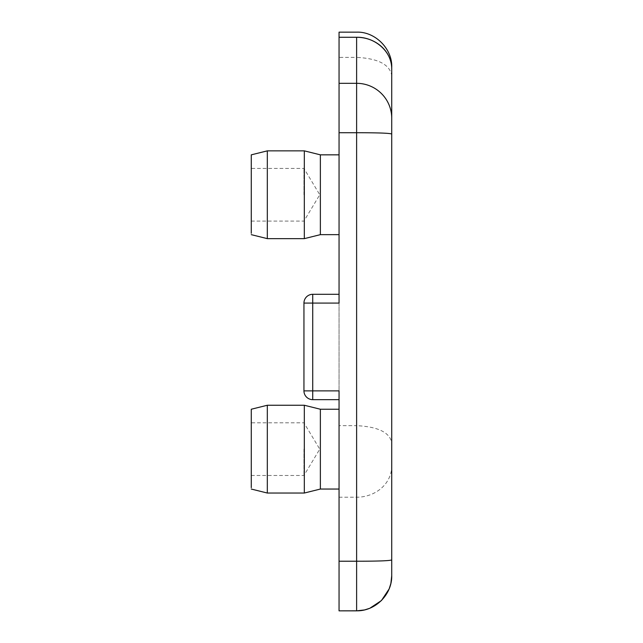 <?xml version="1.0" encoding="UTF-8"?>
<svg xmlns="http://www.w3.org/2000/svg" width="643" height="643" viewBox="0 0 643 643"><rect width="100%" height="100%" fill="white"/><g stroke="black" fill="none" stroke-linecap="round" stroke-linejoin="round"><path stroke-width="0.48" stroke-dasharray="3.21 2.41" d="M303.946 194.749L303.946 168.41L303.946 194.749M251.268 194.749L251.268 168.41L251.268 194.749M303.946 449.144L303.946 475.482L303.946 449.144M251.268 449.144L251.268 475.482L251.268 449.144M303.946 390.872A8.777 8.777 0 0 0 312.723 399.649L312.723 390.872L303.946 390.872L303.946 303.078L312.723 303.078L312.723 390.872L339.054 390.872L339.054 399.649L312.723 399.649M339.054 294.301L312.723 294.301L312.723 303.078L339.054 303.078L339.054 294.301L339.054 399.649M251.268 233.296L251.268 154.842M267.319 237.146L267.319 150.856M304.324 237.146L304.324 150.856M320.367 233.296L320.367 154.842M339.054 233.296L339.054 154.842L339.054 233.296M251.268 487.691L251.268 409.237M267.319 491.541L267.319 405.251M304.324 491.541L304.324 405.251M320.367 487.691L320.367 409.237M339.054 487.691L339.054 409.237L339.054 487.691M391.732 68.962L391.732 75.416C389.65 64.445 377.947 58.433 356.616 57.396L356.616 425.666L339.054 425.666L339.054 497.224L356.616 497.224A35.116 31.073 180 0 0 391.732 466.151L391.732 442.641C389.65 432.377 377.947 426.719 356.616 425.666L356.616 610.818M356.616 37.262L356.616 57.396L339.054 57.396L339.054 425.666M339.054 57.396L339.054 37.278M339.054 497.232L339.054 610.818M391.732 574.36L391.732 559.932M391.732 442.641L391.732 134.017M251.268 221.088L303.946 221.088L319.764 194.749L303.946 168.41L251.268 168.41M251.268 475.482L303.946 475.482L319.764 449.144L303.946 422.805L251.268 422.805"/><path stroke-width="0.96" d="M339.054 561.218L356.616 561.218C377.955 561.226 389.658 560.8 391.732 559.932L391.732 575.726C392.126 594.486 375.383 611.212 356.616 610.818L339.054 610.85L339.054 390.872L312.723 390.872L312.723 399.649A8.777 8.777 0 0 1 303.946 390.872L312.723 390.872L312.723 303.078L303.946 303.078A8.777 8.777 0 0 1 312.723 294.301A8.777 8.777 0 0 0 303.946 303.078L303.946 390.872M356.616 610.818L356.616 132.731L339.054 132.731L339.054 303.078L312.723 303.078L312.723 294.301L339.054 294.301M251.268 234.655L267.319 238.641L267.319 150.856L251.268 154.842L251.268 233.296M267.319 150.856L304.324 150.856L304.324 238.641L267.319 238.641L267.319 237.146M304.324 150.856L320.367 154.842L320.367 234.655L304.324 238.641L304.324 237.146M339.054 234.655L320.367 234.655L320.367 233.296M251.268 489.05L267.319 493.036L267.319 405.251L251.268 409.237L251.268 487.691M267.319 405.251L304.324 405.251L304.324 493.036L267.319 493.036L267.319 491.541M304.324 405.251L320.367 409.237L320.367 489.05L304.324 493.036L304.324 491.541M339.054 489.05L320.367 489.05L320.367 487.691M312.723 399.649L339.054 399.649M339.054 132.731L339.054 32.15L339.054 37.278L356.616 37.278A35.116 31.692 0 0 1 391.732 68.962L391.732 67.266L391.732 68.962C392.126 52.019 375.383 36.908 356.616 37.262L339.054 37.262M391.732 466.151L391.732 575.766L390.88 583.434L389.16 588.916L381.444 600.562L369.797 608.278L364.573 609.934L356.616 610.85L339.054 610.85M356.616 37.278L356.616 132.731C377.955 132.723 389.658 133.149 391.732 134.017L391.732 75.416M391.732 68.962L391.732 465.95M339.054 83.317L356.616 83.317A35.116 34.971 0 0 1 391.732 118.288M320.367 154.842L339.054 154.842M320.367 409.237L339.054 409.237M339.054 32.15L356.616 32.15C375.102 31.443 392.439 48.78 391.732 67.266"/></g></svg>

